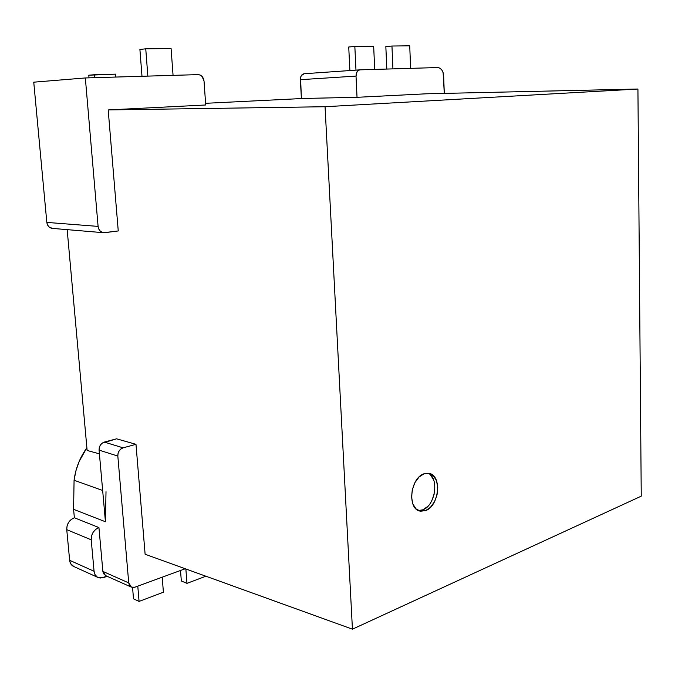 <?xml version="1.0" encoding="UTF-8"?>
<svg xmlns="http://www.w3.org/2000/svg" width="675" height="675" viewBox="0 0 675 675"><rect width="100%" height="100%" fill="white"/><g stroke="black" fill="none" stroke-linecap="round" stroke-linejoin="round"><path stroke-width="1.01" d="M418.348 510.511L422.727 509.853L425.545 510.654L419.715 511.034C406.941 508.486 410.518 477.655 424.052 473.774L429.114 473.369L433.477 475.833L436.506 480.76L437.754 487.392L437.046 494.741L434.498 501.727L430.464 507.313L425.545 510.654L420.474 511.211L416.019 508.874L412.881 503.972L411.564 497.239L412.282 489.729L414.914 482.617L419.057 477.014L424.052 473.774L429.359 473.428C442.226 475.748 439.087 506.233 425.545 510.654L422.727 509.853C435.493 505.702 439.476 477.487 427.916 473.2M105.646 575.623L103.52 573.64L102.87 571.413L128.731 582.896L129.381 585.183L130.79 586.803L132.747 587.503L134.958 587.191L185.245 568.747L134.958 587.191L131.431 587.157L128.731 582.896L102.87 571.413L98.938 527.572L95.732 529.343L93.125 532.288L91.538 535.967L91.209 539.814L94.07 571.261L95.048 574.619L97.175 577.007L100.119 578.062L107.173 576.307L103.435 577.631L98.103 577.53C95.766 576.383 94.424 574.29 94.07 571.261L91.209 539.814C91.218 533.891 93.791 529.808 98.938 527.572L74.377 517.767C69.28 519.91 66.741 523.867 66.749 529.647L91.209 539.814L66.749 529.647L69.643 560.309L94.07 571.261L69.643 560.309C69.997 563.271 71.331 565.321 73.651 566.452L97.985 577.471M360.037 69.846L437.695 67.551C441.155 67.972 443.146 70.765 443.661 75.938L444.285 93.395L443.121 72.681L441.796 69.947L439.898 68.141L437.695 67.551L360.037 69.846L358.417 70.36L357.075 71.727L356.02 76.089C356.096 72.453 357.396 70.369 359.918 69.846L360.037 69.846M198.163 74.621L85.337 77.954L33.75 82.173L46.828 222.404L33.75 82.173L85.337 77.954L98.094 226.395L98.795 229.053L100.322 231.179L102.431 232.453L104.802 232.689L118.252 230.943L108.194 109.932L325.055 106.726L637.926 89.024L426.305 93.8L357.033 97.31L303.294 98.466L205.58 103.309L303.294 98.466L357.033 97.31L426.305 93.8L637.926 89.024L641.25 496.159L352.434 629.176L145.117 554.251L352.434 629.176L325.055 106.726L108.194 109.932L118.252 230.943L103.68 232.715C100.516 232.175 98.651 230.074 98.094 226.395L85.337 77.954L198.163 74.621C201.488 74.942 203.453 77.169 204.061 81.295L202.137 76.511L200.281 75.085L198.163 74.621M205.698 104.988L108.194 109.932L205.698 104.988L204.061 81.295L205.698 104.988M73.786 566.511L70.622 563.6L69.643 560.309L66.749 529.647L67.061 525.901L68.622 522.323L71.196 519.472L74.377 517.767L73.583 509.321L74.073 480.246L102.659 490.489L74.073 480.246L73.583 509.321L105.435 521.758L99.082 450.132L117.83 456.064L128.731 582.896L117.83 456.064L99.082 450.132L99.301 447.525L100.372 445.07L102.136 443.163L116.589 438.818L135.987 444.327L145.117 554.251L135.987 444.327L123.103 447.837L104.304 442.083C100.828 443.407 99.09 446.091 99.082 450.132L105.435 521.758L73.583 509.321L74.377 517.767L98.938 527.572L102.87 571.413L105.562 575.589L131.355 587.123M67.162 229.643L87.126 450.453L99.411 453.845L87.126 450.453L67.162 229.643M325.055 106.726L352.434 629.176L641.25 496.159L637.926 89.024L325.055 106.726M354.839 46.448L348.73 46.997L349.878 70.546L348.73 46.997L354.839 46.448L355.97 70.124L354.839 46.448L373.663 46.237L374.709 69.407L373.663 46.237L354.839 46.448M385.838 46.567L386.809 69.053L385.838 46.567L391.956 46.027L385.838 46.567M392.926 68.875L391.956 46.027L392.926 68.875M409.725 45.824L391.956 46.027L409.725 45.824L410.628 68.352L409.725 45.824M359.783 69.862L304.189 73.735C301.683 74.242 300.409 76.224 300.35 79.692L301.404 98.558L300.552 77.456L301.379 75.532L304.206 73.735M300.35 79.692L356.02 76.089L357.033 97.31L356.02 76.089L300.35 79.692M52.431 228.403L49.022 226.927L47.52 224.91L46.828 222.404L98.094 226.395L46.828 222.404C47.385 225.88 49.216 227.872 52.312 228.386L103.562 232.706M171.087 48.533L145.749 48.819L139.902 49.444L141.995 76.283L139.902 49.444L145.749 48.819L147.85 76.106L145.749 48.819L171.087 48.533L173.062 75.364L171.087 48.533M115.611 74.14L88.788 75.203L89.016 77.844L88.788 75.203L94.508 74.722L94.762 77.676L94.508 74.722L115.611 74.14L115.847 77.051L115.611 74.14M133.523 598.868L139.075 601.417L163.409 592.237L162.194 577.209L163.409 592.237L139.075 601.417L137.784 586.153L139.075 601.417L133.523 598.868L132.553 587.478L133.523 598.868M186.975 583.352L185.861 568.974L186.975 583.352L205.9 576.214L186.975 583.352L181.33 580.989L186.975 583.352M180.512 570.485L181.33 580.989L180.512 570.485M117.83 456.064C117.847 451.946 119.602 449.204 123.103 447.837L120.918 448.951L119.146 450.908L118.057 453.406L117.83 456.064M105.435 521.758L106.009 491.687L105.435 521.758M74.073 480.246L75.938 470.737L79.135 461.489L86.889 447.761C79.903 457.523 75.634 468.357 74.073 480.246M135.987 444.327L123.103 447.837L104.304 442.083L116.589 438.818L135.987 444.327M422.727 509.853L427.688 506.486M431.679 500.96L434.244 493.923M433.688 480.035L430.658 475.116M359.885 69.854L304.189 73.735"/></g></svg>
